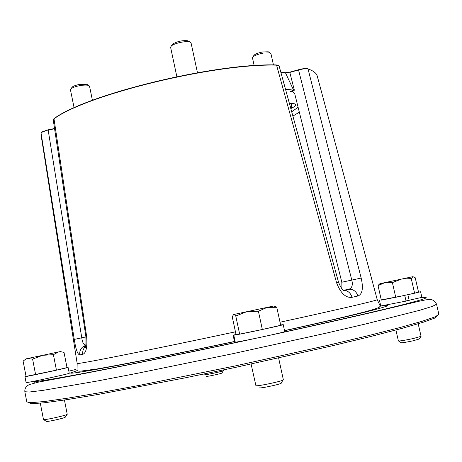 <?xml version="1.0" encoding="UTF-8"?>
<svg xmlns="http://www.w3.org/2000/svg" width="462" height="462" viewBox="0 0 462 462"><rect width="100%" height="100%" fill="white"/><g stroke="black" fill="none" stroke-linecap="round" stroke-linejoin="round"><path stroke-width="0.69" d="M85.909 345.241L82.375 347.239C80.273 349.353 79.418 351.911 79.805 354.903C77.674 354.666 75.832 349.503 74.266 339.426L41.026 132.946L41.049 134.962M293.641 92.053L290.2 91.337L292.798 91.516L294.762 93.878L341.816 282.224L351.79 280.07L298.55 69.987L289.807 72.43L294.363 90.194L285.516 89.258M341.944 288.964L341.816 282.224M41.309 132.502L48.123 129.805L54.533 128.511M53.523 119.179L54.239 118.457C87.064 94.288 214.408 63.109 276.253 64.923L278.528 65.408M280.781 72.055L285.181 72.748L289.813 72.164L298.55 69.716C302.633 68.642 305.625 68.295 307.53 68.671L308.027 68.93L361.18 278.078C363.507 288.334 362.41 294.311 357.883 296.009C356.67 292.163 354.273 289.917 350.698 289.27L348.394 289.374L349.353 289.079C352.148 287.693 352.962 284.69 351.79 280.07L361.18 278.078M437.664 315.621L435.296 317.879L423.544 322.141L401.923 328.407L370.651 336.521L330.85 346.13L234.846 367.533L184.985 377.876L98.175 394.438L66.309 399.746L44.006 402.812L31.532 403.701L28.453 402.598M26.819 401.969L31.41 402.668L45.033 401.438L68.029 398.117L100.058 392.677L139.957 385.262L234.54 366.077L328.748 345.137L368.214 335.678L399.682 327.622L422.043 321.304L434.99 316.886L438.9 314.379L436.544 304.227L432.548 306.323L419.519 310.337L365.581 323.989L326.097 333.183L231.947 353.88L137.514 373.267L97.707 380.931L42.879 390.39L29.349 392.024L24.838 391.736L26.819 401.969M317.307 76.276L317.227 75.982C316.406 73.135 313.34 70.784 308.027 68.93L307.9 68.89C305.919 68.497 302.801 68.861 298.55 69.987L298.55 69.716M357.883 296.009L352.021 297.32C345.767 298.071 340.633 293.26 336.619 282.894L276.571 65.148C214.587 63.34 86.885 94.606 53.996 118.809L86.625 336.353C87.445 347.049 86.169 353.043 82.79 354.337L79.805 354.903M290.829 108.564C295.72 106.243 296.852 104.62 294.213 103.707L289.391 103.338M290.2 91.337L294.363 90.194M293.647 90.286L285.528 72.932L280.821 72.199M54.574 128.765L48.152 130.059C44.826 130.758 42.579 131.537 41.413 132.409L41.026 132.946M48.123 129.805L81.762 337.803C82.38 342.423 83.697 344.883 85.718 345.189L85.926 345.143M289.813 72.164L285.181 72.748M352.021 297.32C350.762 293.312 348.348 291.014 344.773 290.431L343.526 290.431M336.619 282.894L338.6 282.449C341.227 288.623 343.428 291.418 345.201 290.829L344.773 290.431L350.698 289.27L349.347 289.079L343.405 290.344M338.6 282.449L279.077 65.858L276.253 64.923M85.932 336.919L74.266 339.426M85.73 346.084L82.375 347.239L85.718 345.189M85.689 346.252C83.345 348.394 82.38 351.091 82.79 354.337M85.666 346.333L84.806 347.944C85.788 348.446 86.146 344.623 85.868 336.48L86.625 336.353M54.239 118.457L53.222 119.774L85.868 336.48M43.734 419.663L46.344 421.373C46.593 421.685 49.694 421.2 55.642 419.923C61.914 418.491 65.136 417.561 65.321 417.134L67.054 414.466M40.309 403.205L43.497 419.583C44.225 419.843 48.1 419.213 55.122 417.7C62.537 416.014 66.58 414.876 67.238 414.293L64.432 400.028M56.439 370.149L26.063 376.397L23.1 361.117L25.56 359.257L27.501 358.529L32.588 359.107L42.695 355.29L53.401 354.683L58.443 351.957L61.446 351.842L64.016 352.414L67.019 367.602L56.439 370.149L53.401 354.683M35.614 374.624L32.588 359.107M60.516 351.53L25.999 358.858M26.045 376.311L24.954 376.651L26.103 382.582C25.058 383.402 70.686 373.527 69.254 373.25L68.087 367.365L67.002 367.498M24.954 376.651C23.88 377.31 69.491 367.492 68.087 367.365M87.468 84.69L86.816 84.275L79.672 84.407C76.08 85.095 73.597 85.972 72.216 87.041L71.772 87.67M92.423 100.329L89.524 86.163L88.64 85.435C86.827 84.898 83.951 84.956 80.007 85.609C75.653 86.44 72.644 87.503 70.981 88.791L70.449 89.79L74.111 107.848M188.819 41.32L187.97 40.8C182.467 40.211 177.333 41.32 172.563 44.133L172.02 44.878M197.465 72.701L191.06 42.897L189.911 41.99C186.353 40.616 173.96 43.301 171.281 46.021L170.605 47.32L176.848 76.64M268.89 52.16L268.278 51.79L262.682 51.963C258.576 52.772 255.723 53.823 254.106 55.111L253.713 55.711M273.44 64.917L270.911 53.517L270.079 52.87L263.311 53.078C258.345 54.06 254.885 55.33 252.939 56.884L252.466 57.837L254.181 65.627M290.771 108.374L291.897 106.791L291.279 104.019L290.523 103.326M291.897 106.791L290.072 105.827M238.057 334.28L233.784 335.21L235.268 342.175C240.327 341.834 286.469 331.924 284.731 331.554L283.223 324.624L280.619 324.971M236.007 334.413L233.137 335.239L234.615 342.175L235.245 342.082M233.784 335.21C238.796 334.673 284.915 324.798 283.223 324.624M233.137 335.239L234.679 342.203M237.566 334.326L233.2 335.256M406.017 300.935L421.887 297.384L420.593 291.776L418.526 292.082M379.498 300.41L380.763 305.988L406.058 301.103L404.747 295.403L381.289 299.913M406.479 294.97L420.593 291.776M407.877 294.727L409.188 300.427M403.904 295.524L404.747 295.403M259.049 387.768L259.217 387.878C260.995 388.525 283.166 383.656 281.139 383.062L283.044 380.064M251.103 364.05L255.913 385.706C257.917 386.463 284.39 380.74 283.345 379.781L278.632 358.027M258.397 311.209L267.244 307.363L276.773 307.294L274.133 305.925L246.633 311.74L258.397 311.209L262.335 329.487L239.645 334.136L235.776 316.008L246.633 311.74L234.17 314.408L235.776 316.008M276.773 307.294L280.688 325.306L262.335 329.487M239.645 334.136L236.018 334.465L232.236 316.747L233.593 314.535L234.02 314.553M233.593 314.535L234.17 314.408M398.596 341.014L401.155 342.671C401.934 342.937 405.907 342.313 413.08 340.8L419.294 338.993L420.911 336.48M395.905 330.024L398.388 340.939C399.78 341.135 404.747 340.332 413.282 338.525L421.073 336.336L418.185 323.787M414.622 293.226L418.532 292.117L415.217 277.743L412.907 276.663L411.255 278.592L414.622 293.226L395.732 297.28L392.382 282.605L401.484 279.083L411.255 278.592M395.732 297.28L381.329 300.109L378.049 285.643L384.817 282.634L392.382 282.605M412.907 276.663L379.926 283.68L378.049 285.643M206.306 376.334L206.364 376.374C207.155 376.721 223.054 373.25 221.927 372.973L223.36 370.732M203.8 374.035L204.025 374.838C204.92 375.248 224.139 371.09 223.469 370.628L223.331 369.964M41.008 134.696L77.166 363.427C74.174 365.09 147.066 350.704 235.453 331.826M280.024 322.228C341.008 308.963 378.211 300.208 377.229 299.647L380.053 305.642C379.325 307.12 381.15 306.716 374.896 308.997C363.975 312.531 330.596 320.391 284.528 330.613M380.047 306.237L380.411 306.185C403.73 302.691 368.064 312.329 284.552 330.734M234.494 341.585C189.484 351.184 145.022 360.221 115.061 365.921C85.152 371.558 70.322 373.908 70.571 372.973L77.27 370.593M380.474 304.706L379.724 304.845M75.768 369.484L68.838 371.153M299.33 112.145L292.902 116.118M31.664 381.687C33.148 382.467 53.367 379.158 92.319 371.76C131.364 364.275 188.56 352.587 245.16 340.459M280.347 332.854C334.886 320.94 379.897 310.545 403.852 304.464C426.767 298.544 432.097 296.39 419.825 298.002M291.707 111.775L298.111 107.265M343.48 290.402L348.394 289.374M77.166 363.427L77.021 370.05C76.692 370.691 77.685 371.078 79.995 371.223L97.141 368.936C124.544 364.241 178.569 353.384 234.471 341.476M415.067 301.519L415.211 302.142M34.049 381.722L34.303 383.033M317.227 75.982L377.229 299.647M62.041 377.385L62.11 377.714M436.544 304.227C435.112 301.166 432.986 299.613 430.174 299.567C427.194 299.676 428.21 299.261 418.497 301.368L382.882 309.875C355.197 316.383 316.718 325.075 273.186 334.546M254.117 338.669C169.779 356.849 86.365 373.423 51.265 379.718L38.161 382.184L29.412 384.575C26.12 386.065 24.596 388.45 24.838 391.736M41.413 132.409L41.661 132.063M307.53 68.671L307.9 68.89M53.667 119.052L53.921 118.688M278.315 65.333L277.922 65.102M60.505 351.524L61.446 351.842M26.011 358.847L25.56 359.257M72.216 87.041L70.981 88.791M86.816 84.275L88.64 85.435M172.563 44.133L171.281 46.021M187.97 40.8L189.911 41.99M268.278 51.79L270.079 52.87M254.106 55.111L252.939 56.884M273.683 306.006L276.409 306.947M379.926 283.68L378.297 285.187"/></g></svg>
